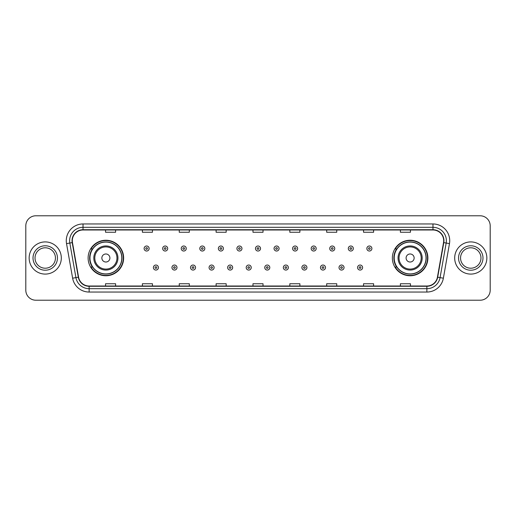 <?xml version="1.0" encoding="UTF-8"?>
<svg xmlns="http://www.w3.org/2000/svg" width="516" height="516" viewBox="0 0 516 516"><rect width="100%" height="100%" fill="white"/><g stroke="black" fill="none" stroke-linecap="round" stroke-linejoin="round"><path stroke-width="0.77" d="M392.36 258A17.757 17.757 0 0 0 410.117 275.757A17.757 17.757 0 0 0 427.88 258A17.757 17.757 0 0 0 410.117 240.243A17.757 17.757 0 0 0 392.36 258M88.12 258A17.757 17.757 0 0 0 105.883 275.757A17.757 17.757 0 0 0 123.64 258A17.757 17.757 0 0 0 105.883 240.243A17.757 17.757 0 0 0 88.12 258M92.383 267.049A16.248 16.248 0 0 1 92.383 248.951M396.617 267.049A16.248 16.248 0 0 1 396.617 248.951M25.8 225.834L25.8 290.166A10.049 10.049 0 0 0 35.849 300.215L480.151 300.215A10.049 10.049 0 0 0 490.2 290.166L490.2 225.834A10.049 10.049 0 0 0 480.151 215.785L35.849 215.785A10.049 10.049 0 0 0 25.8 225.834L25.8 290.166M29.148 258A16.086 16.086 0 0 0 45.234 274.086A16.086 16.086 0 0 0 61.314 258A16.086 16.086 0 0 0 45.234 241.914A16.086 16.086 0 0 0 29.148 258A16.086 16.086 0 0 0 45.234 274.086A16.086 16.086 0 0 0 61.314 258A16.086 16.086 0 0 0 45.234 241.914A16.086 16.086 0 0 0 29.148 258M454.686 258A16.086 16.086 0 0 0 470.766 274.086A16.086 16.086 0 0 0 486.852 258A16.086 16.086 0 0 0 470.766 241.914A16.086 16.086 0 0 0 454.686 258A16.086 16.086 0 0 0 470.766 274.086A16.086 16.086 0 0 0 486.852 258A16.086 16.086 0 0 0 470.766 241.914A16.086 16.086 0 0 0 454.686 258M72.305 240.708A10.72 10.72 0 0 1 83.031 229.988L432.969 229.988A10.72 10.72 0 0 1 443.528 242.572L437.433 277.15A10.72 10.72 0 0 1 426.874 286.012L89.126 286.012A10.72 10.72 0 0 1 78.567 277.15L72.472 242.572A10.72 10.72 0 0 1 72.305 240.708M72.04 240.708A10.991 10.991 0 0 0 72.208 242.617L78.303 277.195A10.991 10.991 0 0 0 89.126 286.277L426.874 286.277A10.991 10.991 0 0 0 437.697 277.195L443.792 242.617A10.991 10.991 0 0 0 432.969 229.723L83.031 229.723A10.991 10.991 0 0 0 72.04 240.708M66.532 243.623A16.751 16.751 0 0 1 83.031 223.957L432.969 223.957A16.751 16.751 0 0 1 449.468 243.623L443.373 278.201A16.751 16.751 0 0 1 426.874 292.043L89.126 292.043A16.751 16.751 0 0 1 72.627 278.201L66.532 243.623L69.828 243.036A13.403 13.403 0 0 1 83.031 227.311L432.969 227.311A13.403 13.403 0 0 1 446.172 243.036L440.071 277.614A13.403 13.403 0 0 1 426.874 288.689L89.126 288.689A13.403 13.403 0 0 1 75.929 277.614L69.828 243.036A13.403 13.403 0 0 1 69.628 240.708M480.151 215.785L35.849 215.785M35.849 300.215L480.151 300.215M490.2 290.166L490.2 225.834M437.697 277.195L440.071 277.614L446.172 243.036L449.468 243.623M252.975 229.988L252.975 232.258L263.025 232.258L263.025 229.988M216.114 229.988L216.114 232.258L226.169 232.258L226.169 229.988M179.258 229.988L179.258 232.258L189.314 232.258L189.314 229.988M142.403 229.988L142.403 232.258L152.452 232.258L152.452 229.988M105.548 229.988L105.548 232.258L115.597 232.258L115.597 229.988M289.831 229.988L289.831 232.258L299.886 232.258L299.886 229.988M326.686 229.988L326.686 232.258L336.742 232.258L336.742 229.988M363.548 229.988L363.548 232.258L373.597 232.258L373.597 229.988M400.403 229.988L400.403 232.258L410.452 232.258L410.452 229.988M263.025 286.012L263.025 283.742L252.975 283.742L252.975 286.012M226.169 286.012L226.169 283.742L216.114 283.742L216.114 286.012M189.314 286.012L189.314 283.742L179.258 283.742L179.258 286.012M152.452 286.012L152.452 283.742L142.403 283.742L142.403 286.012M115.597 286.012L115.597 283.742L105.548 283.742L105.548 286.012M299.886 286.012L299.886 283.742L289.831 283.742L289.831 286.012M336.742 286.012L336.742 283.742L326.686 283.742L326.686 286.012M373.597 286.012L373.597 283.742L363.548 283.742L363.548 286.012M410.452 286.012L410.452 283.742L400.403 283.742L400.403 286.012M55.444 258A10.21 10.21 0 0 0 45.234 247.79A10.21 10.21 0 0 0 35.023 258A10.21 10.21 0 0 0 45.234 268.21A10.21 10.21 0 0 0 55.444 258A10.21 10.21 0 0 1 45.234 268.21A10.21 10.21 0 0 1 35.023 258M109.902 258A4.018 4.018 0 0 0 105.883 253.982A4.018 4.018 0 0 0 101.858 258A4.018 4.018 0 0 0 105.883 262.018A4.018 4.018 0 0 0 109.902 258M117.945 258A12.062 12.062 0 0 0 105.883 245.939A12.062 12.062 0 0 0 93.815 258A12.062 12.062 0 0 0 105.883 270.062A12.062 12.062 0 0 0 117.945 258A12.062 12.062 0 0 1 105.883 270.062A12.062 12.062 0 0 1 93.815 258M121.795 258A15.919 15.919 0 0 0 105.883 242.081A15.919 15.919 0 0 0 89.965 258A15.919 15.919 0 0 0 105.883 273.919A15.919 15.919 0 0 0 121.795 258M123.305 258A17.421 17.421 0 0 1 90.99 267.049L92.603 267.049A16.067 16.067 0 0 0 121.944 258.039A16.067 16.067 0 0 0 92.603 248.951L90.99 248.951A17.421 17.421 0 0 1 123.305 258M414.142 258A4.018 4.018 0 0 0 410.117 253.982A4.018 4.018 0 0 0 406.098 258A4.018 4.018 0 0 0 410.117 262.018A4.018 4.018 0 0 0 414.142 258M422.185 258A12.062 12.062 0 0 0 410.117 245.939A12.062 12.062 0 0 0 398.055 258A12.062 12.062 0 0 0 410.117 270.062A12.062 12.062 0 0 0 422.185 258A12.062 12.062 0 0 1 410.117 270.062A12.062 12.062 0 0 1 398.055 258M426.035 258A15.919 15.919 0 0 0 410.117 242.081A15.919 15.919 0 0 0 394.205 258A15.919 15.919 0 0 0 410.117 273.919A15.919 15.919 0 0 0 426.035 258M427.545 258A17.421 17.421 0 0 1 395.23 267.049L396.843 267.049A16.067 16.067 0 0 0 426.184 258.039A16.067 16.067 0 0 0 396.843 248.951L395.23 248.951A17.421 17.421 0 0 1 427.545 258M480.977 258A10.21 10.21 0 0 0 470.766 247.79A10.21 10.21 0 0 0 460.556 258A10.21 10.21 0 0 0 470.766 268.21A10.21 10.21 0 0 0 480.977 258A10.21 10.21 0 0 1 470.766 268.21A10.21 10.21 0 0 1 460.556 258M149.137 248.519A2.515 2.515 0 0 1 146.621 251.028A2.515 2.515 0 0 1 144.112 248.519A2.515 2.515 0 0 1 146.621 246.003A2.515 2.515 0 0 1 149.137 248.519A2.515 2.515 0 0 0 146.621 246.003A2.515 2.515 0 0 0 144.112 248.519M167.7 248.519A2.515 2.515 0 0 1 165.185 251.028A2.515 2.515 0 0 1 162.675 248.519A2.515 2.515 0 0 1 165.185 246.003A2.515 2.515 0 0 1 167.7 248.519A2.515 2.515 0 0 0 165.185 246.003A2.515 2.515 0 0 0 162.675 248.519M186.263 248.519A2.515 2.515 0 0 1 183.748 251.028A2.515 2.515 0 0 1 181.239 248.519A2.515 2.515 0 0 1 183.748 246.003A2.515 2.515 0 0 1 186.263 248.519A2.515 2.515 0 0 0 183.748 246.003A2.515 2.515 0 0 0 181.239 248.519M204.826 248.519A2.515 2.515 0 0 1 202.311 251.028A2.515 2.515 0 0 1 199.802 248.519A2.515 2.515 0 0 1 202.311 246.003A2.515 2.515 0 0 1 204.826 248.519A2.515 2.515 0 0 0 202.311 246.003A2.515 2.515 0 0 0 199.802 248.519M223.389 248.519A2.515 2.515 0 0 1 220.874 251.028A2.515 2.515 0 0 1 218.365 248.519A2.515 2.515 0 0 1 220.874 246.003A2.515 2.515 0 0 1 223.389 248.519A2.515 2.515 0 0 0 220.874 246.003A2.515 2.515 0 0 0 218.365 248.519M241.952 248.519A2.515 2.515 0 0 1 239.437 251.028A2.515 2.515 0 0 1 236.921 248.519A2.515 2.515 0 0 1 239.437 246.003A2.515 2.515 0 0 1 241.952 248.519A2.515 2.515 0 0 0 239.437 246.003A2.515 2.515 0 0 0 236.921 248.519M260.515 248.519A2.515 2.515 0 0 1 258 251.028A2.515 2.515 0 0 1 255.485 248.519A2.515 2.515 0 0 1 258 246.003A2.515 2.515 0 0 1 260.515 248.519A2.515 2.515 0 0 0 258 246.003A2.515 2.515 0 0 0 255.485 248.519M279.079 248.519A2.515 2.515 0 0 1 276.563 251.028A2.515 2.515 0 0 1 274.048 248.519A2.515 2.515 0 0 1 276.563 246.003A2.515 2.515 0 0 1 279.079 248.519A2.515 2.515 0 0 0 276.563 246.003A2.515 2.515 0 0 0 274.048 248.519M297.635 248.519A2.515 2.515 0 0 1 295.126 251.028A2.515 2.515 0 0 1 292.611 248.519A2.515 2.515 0 0 1 295.126 246.003A2.515 2.515 0 0 1 297.635 248.519A2.515 2.515 0 0 0 295.126 246.003A2.515 2.515 0 0 0 292.611 248.519M316.198 248.519A2.515 2.515 0 0 1 313.689 251.028A2.515 2.515 0 0 1 311.174 248.519A2.515 2.515 0 0 1 313.689 246.003A2.515 2.515 0 0 1 316.198 248.519A2.515 2.515 0 0 0 313.689 246.003A2.515 2.515 0 0 0 311.174 248.519M334.761 248.519A2.515 2.515 0 0 1 332.252 251.028A2.515 2.515 0 0 1 329.737 248.519A2.515 2.515 0 0 1 332.252 246.003A2.515 2.515 0 0 1 334.761 248.519A2.515 2.515 0 0 0 332.252 246.003A2.515 2.515 0 0 0 329.737 248.519M353.325 248.519A2.515 2.515 0 0 1 350.815 251.028A2.515 2.515 0 0 1 348.3 248.519A2.515 2.515 0 0 1 350.815 246.003A2.515 2.515 0 0 1 353.325 248.519A2.515 2.515 0 0 0 350.815 246.003A2.515 2.515 0 0 0 348.3 248.519M371.888 248.519A2.515 2.515 0 0 1 369.379 251.028A2.515 2.515 0 0 1 366.863 248.519A2.515 2.515 0 0 1 369.379 246.003A2.515 2.515 0 0 1 371.888 248.519A2.515 2.515 0 0 0 369.379 246.003A2.515 2.515 0 0 0 366.863 248.519M153.394 267.552A2.515 2.515 0 0 1 155.903 265.037A2.515 2.515 0 0 1 158.418 267.552A2.515 2.515 0 0 1 155.903 270.062A2.515 2.515 0 0 1 153.394 267.552A2.515 2.515 0 0 0 155.903 270.062A2.515 2.515 0 0 0 158.418 267.552M171.957 267.552A2.515 2.515 0 0 1 174.466 265.037A2.515 2.515 0 0 1 176.982 267.552A2.515 2.515 0 0 1 174.466 270.062A2.515 2.515 0 0 1 171.957 267.552A2.515 2.515 0 0 0 174.466 270.062A2.515 2.515 0 0 0 176.982 267.552M190.52 267.552A2.515 2.515 0 0 1 193.029 265.037A2.515 2.515 0 0 1 195.545 267.552A2.515 2.515 0 0 1 193.029 270.062A2.515 2.515 0 0 1 190.52 267.552A2.515 2.515 0 0 0 193.029 270.062A2.515 2.515 0 0 0 195.545 267.552M209.083 267.552A2.515 2.515 0 0 1 211.592 265.037A2.515 2.515 0 0 1 214.108 267.552A2.515 2.515 0 0 1 211.592 270.062A2.515 2.515 0 0 1 209.083 267.552A2.515 2.515 0 0 0 211.592 270.062A2.515 2.515 0 0 0 214.108 267.552M227.646 267.552A2.515 2.515 0 0 1 230.155 265.037A2.515 2.515 0 0 1 232.671 267.552A2.515 2.515 0 0 1 230.155 270.062A2.515 2.515 0 0 1 227.646 267.552A2.515 2.515 0 0 0 230.155 270.062A2.515 2.515 0 0 0 232.671 267.552M246.203 267.552A2.515 2.515 0 0 1 248.718 265.037A2.515 2.515 0 0 1 251.234 267.552A2.515 2.515 0 0 1 248.718 270.062A2.515 2.515 0 0 1 246.203 267.552A2.515 2.515 0 0 0 248.718 270.062A2.515 2.515 0 0 0 251.234 267.552M264.766 267.552A2.515 2.515 0 0 1 267.282 265.037A2.515 2.515 0 0 1 269.797 267.552A2.515 2.515 0 0 1 267.282 270.062A2.515 2.515 0 0 1 264.766 267.552A2.515 2.515 0 0 0 267.282 270.062A2.515 2.515 0 0 0 269.797 267.552M283.329 267.552A2.515 2.515 0 0 1 285.845 265.037A2.515 2.515 0 0 1 288.354 267.552A2.515 2.515 0 0 1 285.845 270.062A2.515 2.515 0 0 1 283.329 267.552A2.515 2.515 0 0 0 285.845 270.062A2.515 2.515 0 0 0 288.354 267.552M301.892 267.552A2.515 2.515 0 0 1 304.408 265.037A2.515 2.515 0 0 1 306.917 267.552A2.515 2.515 0 0 1 304.408 270.062A2.515 2.515 0 0 1 301.892 267.552A2.515 2.515 0 0 0 304.408 270.062A2.515 2.515 0 0 0 306.917 267.552M320.455 267.552A2.515 2.515 0 0 1 322.971 265.037A2.515 2.515 0 0 1 325.48 267.552A2.515 2.515 0 0 1 322.971 270.062A2.515 2.515 0 0 1 320.455 267.552A2.515 2.515 0 0 0 322.971 270.062A2.515 2.515 0 0 0 325.48 267.552M339.018 267.552A2.515 2.515 0 0 1 341.534 265.037A2.515 2.515 0 0 1 344.043 267.552A2.515 2.515 0 0 1 341.534 270.062A2.515 2.515 0 0 1 339.018 267.552A2.515 2.515 0 0 0 341.534 270.062A2.515 2.515 0 0 0 344.043 267.552M357.582 267.552A2.515 2.515 0 0 1 360.097 265.037A2.515 2.515 0 0 1 362.606 267.552A2.515 2.515 0 0 1 360.097 270.062A2.515 2.515 0 0 1 357.582 267.552A2.515 2.515 0 0 0 360.097 270.062A2.515 2.515 0 0 0 362.606 267.552M432.969 223.957L432.969 229.723M69.828 243.036L72.208 242.617M89.126 292.043L89.126 286.277M426.874 286.277L426.874 292.043M72.627 278.201L78.303 277.195M443.792 242.617L446.172 243.036M83.031 223.957L83.031 229.723M440.071 277.614L443.373 278.201M57.457 258A12.223 12.223 0 0 0 45.234 245.777A12.223 12.223 0 0 0 33.011 258A12.223 12.223 0 0 0 45.234 270.223A12.223 12.223 0 0 0 57.457 258M116.964 258A11.081 11.081 0 0 0 105.883 246.919A11.081 11.081 0 0 0 94.802 258A11.081 11.081 0 0 0 105.883 269.081A11.081 11.081 0 0 0 116.964 258M421.198 258A11.081 11.081 0 0 0 410.117 246.919A11.081 11.081 0 0 0 399.036 258A11.081 11.081 0 0 0 410.117 269.081A11.081 11.081 0 0 0 421.198 258M482.989 258A12.223 12.223 0 0 0 470.766 245.777A12.223 12.223 0 0 0 458.543 258A12.223 12.223 0 0 0 470.766 270.223A12.223 12.223 0 0 0 482.989 258M145.789 248.519A0.839 0.839 0 0 0 146.621 249.357A0.839 0.839 0 0 0 147.46 248.519A0.839 0.839 0 0 0 146.621 247.68A0.839 0.839 0 0 0 145.789 248.519M164.352 248.519A0.839 0.839 0 0 0 165.185 249.357A0.839 0.839 0 0 0 166.023 248.519A0.839 0.839 0 0 0 165.185 247.68A0.839 0.839 0 0 0 164.352 248.519M182.909 248.519A0.839 0.839 0 0 0 183.748 249.357A0.839 0.839 0 0 0 184.586 248.519A0.839 0.839 0 0 0 183.748 247.68A0.839 0.839 0 0 0 182.909 248.519M201.472 248.519A0.839 0.839 0 0 0 202.311 249.357A0.839 0.839 0 0 0 203.149 248.519A0.839 0.839 0 0 0 202.311 247.68A0.839 0.839 0 0 0 201.472 248.519M220.035 248.519A0.839 0.839 0 0 0 220.874 249.357A0.839 0.839 0 0 0 221.712 248.519A0.839 0.839 0 0 0 220.874 247.68A0.839 0.839 0 0 0 220.035 248.519M238.598 248.519A0.839 0.839 0 0 0 239.437 249.357A0.839 0.839 0 0 0 240.275 248.519A0.839 0.839 0 0 0 239.437 247.68A0.839 0.839 0 0 0 238.598 248.519M257.161 248.519A0.839 0.839 0 0 0 258 249.357A0.839 0.839 0 0 0 258.839 248.519A0.839 0.839 0 0 0 258 247.68A0.839 0.839 0 0 0 257.161 248.519M275.725 248.519A0.839 0.839 0 0 0 276.563 249.357A0.839 0.839 0 0 0 277.402 248.519A0.839 0.839 0 0 0 276.563 247.68A0.839 0.839 0 0 0 275.725 248.519M294.288 248.519A0.839 0.839 0 0 0 295.126 249.357A0.839 0.839 0 0 0 295.965 248.519A0.839 0.839 0 0 0 295.126 247.68A0.839 0.839 0 0 0 294.288 248.519M312.851 248.519A0.839 0.839 0 0 0 313.689 249.357A0.839 0.839 0 0 0 314.528 248.519A0.839 0.839 0 0 0 313.689 247.68A0.839 0.839 0 0 0 312.851 248.519M331.414 248.519A0.839 0.839 0 0 0 332.252 249.357A0.839 0.839 0 0 0 333.091 248.519A0.839 0.839 0 0 0 332.252 247.68A0.839 0.839 0 0 0 331.414 248.519M349.977 248.519A0.839 0.839 0 0 0 350.815 249.357A0.839 0.839 0 0 0 351.648 248.519A0.839 0.839 0 0 0 350.815 247.68A0.839 0.839 0 0 0 349.977 248.519M368.54 248.519A0.839 0.839 0 0 0 369.379 249.357A0.839 0.839 0 0 0 370.211 248.519A0.839 0.839 0 0 0 369.379 247.68A0.839 0.839 0 0 0 368.54 248.519M156.741 267.552A0.839 0.839 0 0 0 155.903 266.714A0.839 0.839 0 0 0 155.071 267.552A0.839 0.839 0 0 0 155.903 268.385A0.839 0.839 0 0 0 156.741 267.552M175.305 267.552A0.839 0.839 0 0 0 174.466 266.714A0.839 0.839 0 0 0 173.628 267.552A0.839 0.839 0 0 0 174.466 268.385A0.839 0.839 0 0 0 175.305 267.552M193.868 267.552A0.839 0.839 0 0 0 193.029 266.714A0.839 0.839 0 0 0 192.191 267.552A0.839 0.839 0 0 0 193.029 268.385A0.839 0.839 0 0 0 193.868 267.552M212.431 267.552A0.839 0.839 0 0 0 211.592 266.714A0.839 0.839 0 0 0 210.754 267.552A0.839 0.839 0 0 0 211.592 268.385A0.839 0.839 0 0 0 212.431 267.552M230.994 267.552A0.839 0.839 0 0 0 230.155 266.714A0.839 0.839 0 0 0 229.317 267.552A0.839 0.839 0 0 0 230.155 268.385A0.839 0.839 0 0 0 230.994 267.552M249.557 267.552A0.839 0.839 0 0 0 248.718 266.714A0.839 0.839 0 0 0 247.88 267.552A0.839 0.839 0 0 0 248.718 268.385A0.839 0.839 0 0 0 249.557 267.552M268.12 267.552A0.839 0.839 0 0 0 267.282 266.714A0.839 0.839 0 0 0 266.443 267.552A0.839 0.839 0 0 0 267.282 268.385A0.839 0.839 0 0 0 268.12 267.552M286.683 267.552A0.839 0.839 0 0 0 285.845 266.714A0.839 0.839 0 0 0 285.006 267.552A0.839 0.839 0 0 0 285.845 268.385A0.839 0.839 0 0 0 286.683 267.552M305.246 267.552A0.839 0.839 0 0 0 304.408 266.714A0.839 0.839 0 0 0 303.569 267.552A0.839 0.839 0 0 0 304.408 268.385A0.839 0.839 0 0 0 305.246 267.552M323.809 267.552A0.839 0.839 0 0 0 322.971 266.714A0.839 0.839 0 0 0 322.132 267.552A0.839 0.839 0 0 0 322.971 268.385A0.839 0.839 0 0 0 323.809 267.552M342.372 267.552A0.839 0.839 0 0 0 341.534 266.714A0.839 0.839 0 0 0 340.695 267.552A0.839 0.839 0 0 0 341.534 268.385A0.839 0.839 0 0 0 342.372 267.552M360.929 267.552A0.839 0.839 0 0 0 360.097 266.714A0.839 0.839 0 0 0 359.259 267.552A0.839 0.839 0 0 0 360.097 268.385A0.839 0.839 0 0 0 360.929 267.552"/></g></svg>
